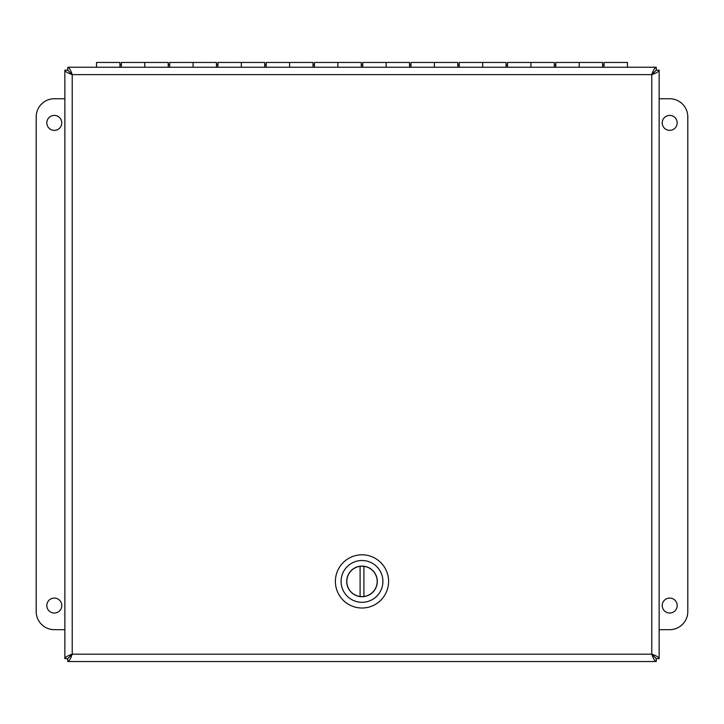 <?xml version="1.0" encoding="UTF-8"?>
<svg xmlns="http://www.w3.org/2000/svg" width="724" height="724" viewBox="0 0 724 724"><rect width="100%" height="100%" fill="white"/><g stroke="black" fill="none" stroke-linecap="round" stroke-linejoin="round"><path stroke-width="1.09" d="M64.861 658.65L67.703 658.65L72.228 654.161L651.772 654.161L651.772 74.626L72.228 74.626L72.228 654.161C67.757 655.663 65.305 657.157 64.861 658.65L64.861 70.138C65.305 71.631 67.757 73.124 72.228 74.626C70.735 70.156 69.242 67.694 67.739 67.251L656.261 67.251C654.758 67.694 653.265 70.156 651.772 74.626C656.243 73.124 658.704 71.631 659.139 70.138L659.139 658.65C658.695 657.157 656.243 655.663 651.772 654.161C653.265 658.632 654.758 661.093 656.261 661.537L67.739 661.537C69.242 661.093 70.735 658.632 72.228 654.161L67.739 658.686L67.739 661.537M659.139 658.65L656.297 658.65L651.772 654.161L656.261 658.686L656.261 661.537M656.261 67.251L656.261 70.101L651.772 74.626L656.297 70.138L659.139 70.138M64.861 70.138L67.703 70.138L72.228 74.626L67.739 70.101L67.739 67.251M54.3 115.406A7.484 7.484 0 0 1 60.78 126.628A7.484 7.484 0 0 1 47.82 126.628A7.484 7.484 0 0 1 54.3 115.406M54.3 598.069A7.484 7.484 0 0 1 60.78 609.291A7.484 7.484 0 0 1 47.82 609.291A7.484 7.484 0 0 1 54.3 598.069M64.861 629.681L54.3 629.681A18.1 18.1 0 0 1 36.2 611.581L36.2 116.854A18.1 18.1 0 0 1 54.3 98.754L64.861 98.754M669.7 613.029A7.484 7.484 0 0 1 663.22 601.807A7.484 7.484 0 0 1 676.18 601.807A7.484 7.484 0 0 1 669.7 613.029M669.7 130.365A7.484 7.484 0 0 1 663.22 119.143A7.484 7.484 0 0 1 676.18 119.143A7.484 7.484 0 0 1 669.7 130.365M659.139 98.754L669.7 98.754A18.1 18.1 0 0 1 687.8 116.854L687.8 611.581A18.1 18.1 0 0 1 669.7 629.681L659.139 629.681M121.388 67.251L121.388 62.463L144.8 62.463L144.8 67.251L144.8 62.463L168.212 62.463L168.212 67.251M119.94 67.251L119.94 62.463L96.536 62.463L96.536 67.251M169.66 67.251L169.66 62.463L193.064 62.463L193.064 67.251L193.064 62.463L216.476 62.463L216.476 67.251M217.924 67.251L217.924 62.463L241.336 62.463L241.336 67.251L241.336 62.463L264.74 62.463L264.74 67.251M266.188 67.251L266.188 62.463L289.6 62.463L289.6 67.251L289.6 62.463L313.012 62.463L313.012 67.251M314.46 67.251L314.46 62.463L337.864 62.463L337.864 67.251L337.864 62.463L361.276 62.463L361.276 67.251M362.724 67.251L362.724 62.463L386.136 62.463L386.136 67.251L386.136 62.463L409.54 62.463L409.54 67.251M410.988 67.251L410.988 62.463L434.4 62.463L434.4 67.251L434.4 62.463L457.812 62.463L457.812 67.251M459.26 67.251L459.26 62.463L482.664 62.463L482.664 67.251L482.664 62.463L506.076 62.463L506.076 67.251M507.524 67.251L507.524 62.463L530.936 62.463L530.936 67.251L530.936 62.463L554.34 62.463L554.34 67.251M555.788 67.251L555.788 62.463L579.2 62.463L579.2 67.251L579.2 62.463L602.612 62.463L602.612 67.251M627.464 67.251L627.464 62.463L604.06 62.463L604.06 67.251M335.393 581.417A26.607 26.607 0 0 1 375.303 558.376A26.607 26.607 0 0 1 375.303 604.449A26.607 26.607 0 0 1 335.393 581.417M382.906 581.417A20.906 20.906 0 0 1 362 602.314A20.906 20.906 0 0 1 341.094 581.417A20.906 20.906 0 0 1 362 560.512A20.906 20.906 0 0 1 382.906 581.417M346.706 581.417A15.294 15.294 0 0 0 369.647 594.657A15.294 15.294 0 0 0 369.647 568.168A15.294 15.294 0 0 0 346.706 581.417M360.099 596.495L360.099 566.331A15.204 15.204 0 0 0 360.099 596.495A15.204 15.204 0 0 0 363.901 596.495L363.901 566.331A15.204 15.204 0 0 1 363.901 596.495M363.901 566.331A15.204 15.204 0 0 0 360.099 566.331M604.06 64.879L602.612 64.879M555.788 64.879L554.34 64.879M507.524 64.879L506.076 64.879M459.26 64.879L457.812 64.879M410.988 64.879L409.54 64.879M362.724 64.879L361.276 64.879M314.46 64.879L313.012 64.879M266.188 64.879L264.74 64.879M217.924 64.879L216.476 64.879M169.66 64.879L168.212 64.879M121.388 64.879L119.94 64.879"/></g></svg>
